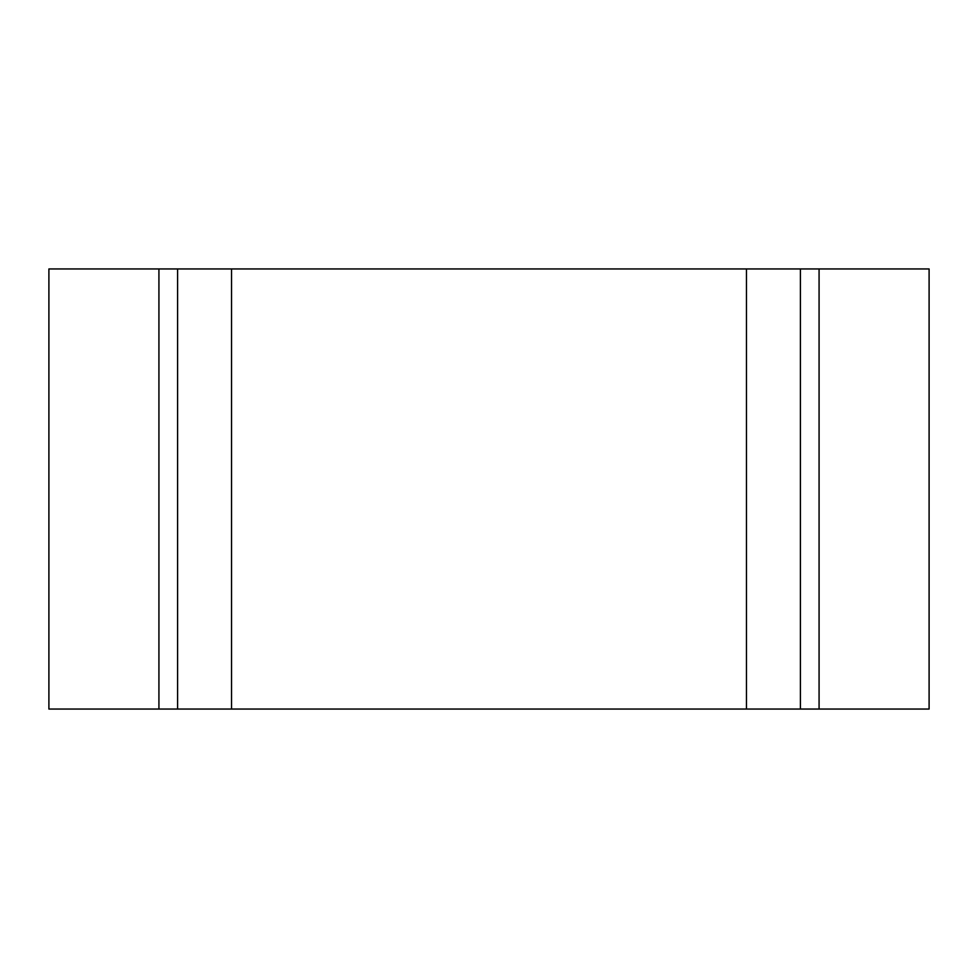 <?xml version="1.0" encoding="UTF-8"?>
<svg xmlns="http://www.w3.org/2000/svg" width="978" height="978" viewBox="0 0 978 978"><rect width="100%" height="100%" fill="white"/><g stroke="black" fill="none" stroke-linecap="round" stroke-linejoin="round"><path stroke-width="1.47" d="M819.075 268.95L800.407 268.95L800.407 709.05L819.075 709.05L819.075 268.95L231.529 268.95L231.529 709.05L746.471 709.05L746.471 268.95L158.925 268.95L158.925 709.05L177.593 709.05L177.593 268.95L158.925 268.95L158.925 709.05L158.925 268.95L158.925 709.05L48.9 709.05L231.529 709.05L177.593 709.05L177.593 268.95L231.529 268.95L231.529 709.05L800.407 709.05L746.471 709.05L746.471 268.95L800.407 268.95L800.407 709.05L819.075 709.05L819.075 268.95L819.075 709.05L929.1 709.05L929.1 268.95L929.1 709.05L819.075 709.05L819.075 268.95L819.075 709.05L819.075 268.95L929.1 268.95L819.075 268.95M158.925 268.95L48.9 268.95L48.9 709.05L48.9 268.95L158.925 268.95L158.925 709.05L158.925 268.95"/></g></svg>
